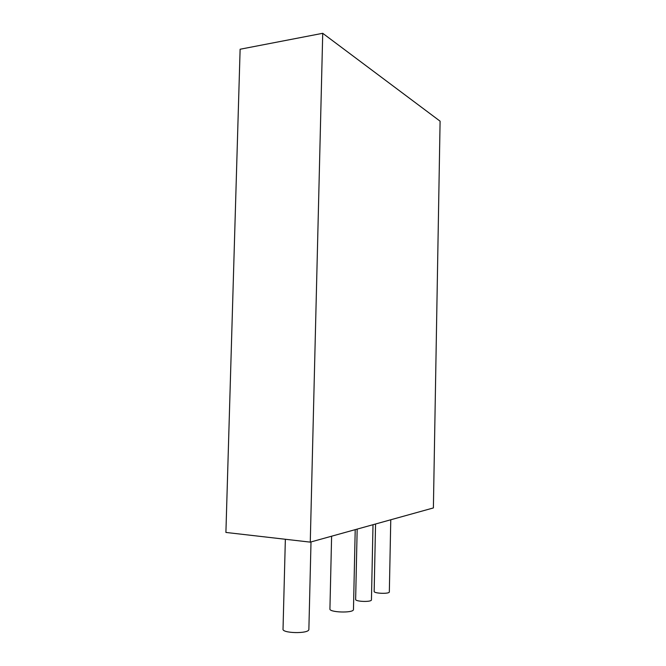 <?xml version="1.0" encoding="UTF-8"?>
<svg xmlns="http://www.w3.org/2000/svg" width="666" height="666" viewBox="0 0 666 666"><rect width="100%" height="100%" fill="white"/><g stroke="black" fill="none" stroke-linecap="round" stroke-linejoin="round"><path stroke-width="1" d="M310.273 542.132L225.907 532.442L240.118 49.234L322.727 33.3L440.093 121.179L433.391 507.933L310.273 542.132L322.727 33.3M285.356 539.269L283.033 628.945C281.402 633.366 308.699 633.99 308.866 629.528L308.874 629.212M331.61 536.205L329.928 608.816C328.579 612.479 353.43 613.311 353.463 609.598L353.463 609.373M357.167 529.104L355.644 599.325C354.803 601.664 371.445 602.297 371.445 599.916L371.445 599.783M375.557 524L374.159 591.341C373.385 593.498 389.369 594.147 389.335 591.957L389.344 591.849M308.866 629.528L311.005 541.924M353.463 609.598L355.211 529.653M371.445 599.916L373.01 524.708M389.335 591.957L390.767 519.771"/></g></svg>
